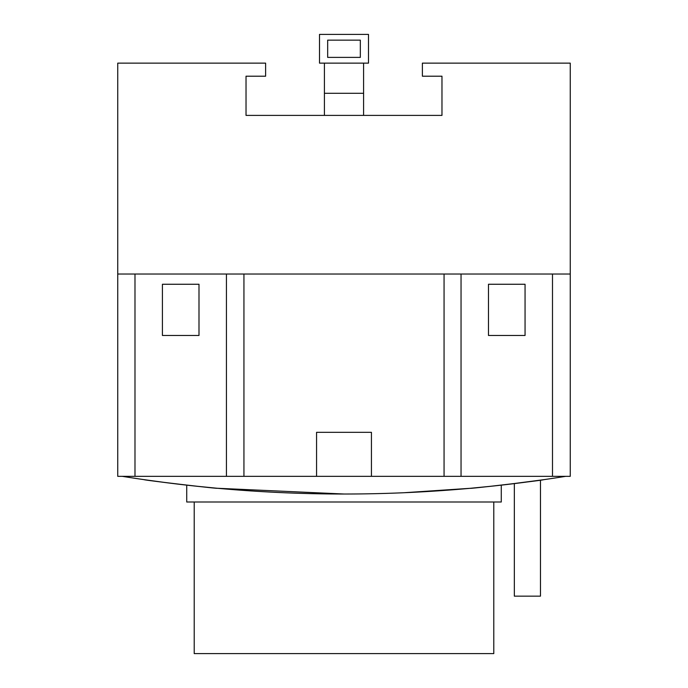 <?xml version="1.0" encoding="UTF-8"?>
<svg xmlns="http://www.w3.org/2000/svg" width="688" height="688" viewBox="0 0 688 688"><rect width="100%" height="100%" fill="white"/><g stroke="black" fill="none" stroke-linecap="round" stroke-linejoin="round"><path stroke-width="1.03" d="M368.493 34.4L319.507 34.4L319.507 63.141L368.493 63.141L368.493 34.4M327.669 57.388L327.669 40.145L360.331 40.145L360.331 57.388L327.669 57.388M363.591 93.293L324.409 93.293L324.409 115.395L363.591 115.395L363.591 63.141M324.409 93.293L324.409 63.141M552.49 274.022L552.49 476.328L461.046 476.328L461.046 274.022L570.257 274.022L570.257 63.141L422.38 63.141L422.38 76.205L441.971 76.205L441.971 115.395L363.591 115.395M324.409 115.395L246.029 115.395L246.029 76.205L265.62 76.205L265.62 63.141L117.743 63.141L117.743 274.022L226.429 274.022L226.429 476.328L134.986 476.328L134.986 274.022M162.42 335.469L162.42 284.256L198.995 284.256L198.995 335.469L162.42 335.469M371.434 432.322L316.566 432.322L316.566 476.328L371.434 476.328L371.434 432.322M488.48 335.469L488.48 284.256L525.056 284.256L525.056 335.469L488.48 335.469M461.046 274.022L444.061 274.022L444.061 476.328L371.434 476.328M316.566 476.328L243.939 476.328L243.939 274.022L226.429 274.022M243.939 274.022L444.061 274.022M134.986 476.328L117.743 476.328L117.743 274.022M243.939 476.328L226.429 476.328M461.046 476.328L444.061 476.328M570.257 274.022L570.257 476.328L552.49 476.328M514.34 483.604L514.34 596.152L540.467 596.152L540.467 480.147M565.734 476.328A1398.351 1398.351 0 0 1 122.266 476.328M194.713 486.02L217.288 488.265C219.36 489.039 141.986 479.94 144.127 479.656L166.694 482.727M492.771 486.081L470.188 488.308C468.115 489.082 545.489 480.018 543.348 479.734L506.772 484.507M501.277 485.143L486.708 486.717L501.277 485.143L501.277 501.999L186.723 501.999L186.723 485.143L201.283 486.717L186.723 485.143M470.188 488.308L404.209 492.72L470.188 488.308M344 494.018L217.288 488.265L344 494.018M493.786 501.999L493.786 653.6L194.214 653.6L194.214 501.999"/></g></svg>
